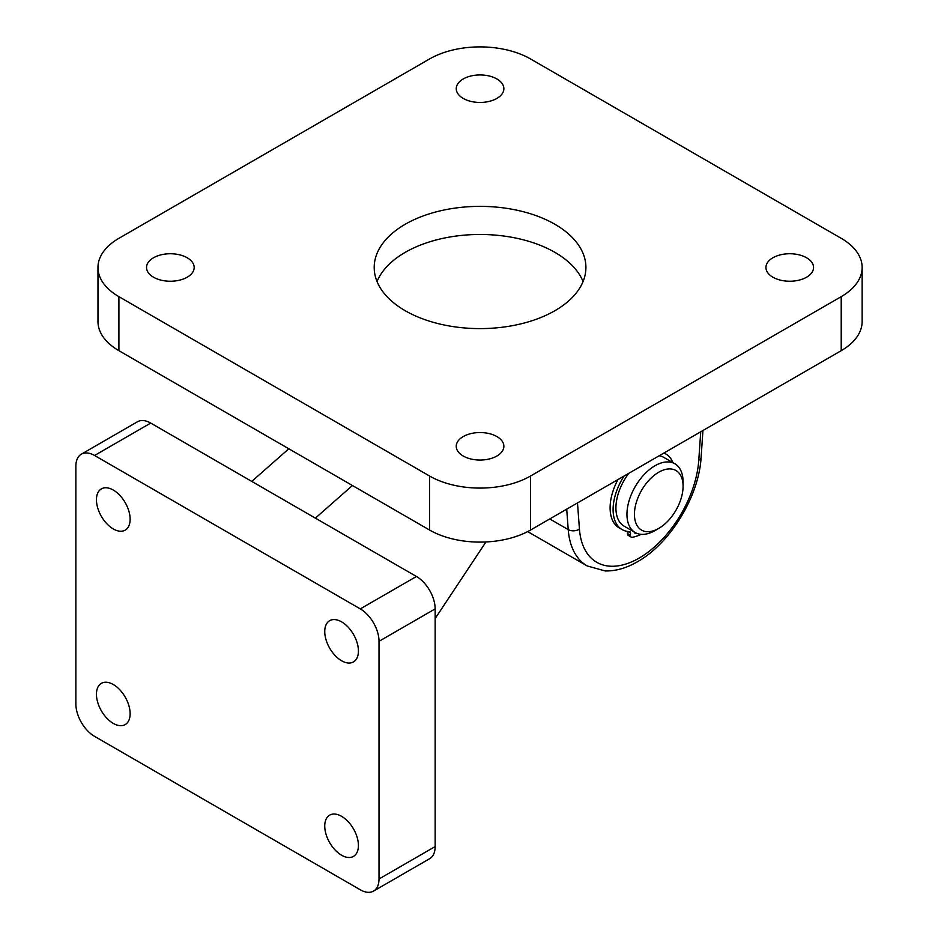 <?xml version="1.0" encoding="UTF-8"?>
<svg xmlns="http://www.w3.org/2000/svg" width="938" height="938" viewBox="0 0 938 938"><rect width="100%" height="100%" fill="white"/><g stroke="black" fill="none" stroke-linecap="round" stroke-linejoin="round"><path stroke-width="1.41" d="M463.22 98.42A23.813 13.753 180 0 1 456.243 88.688A23.813 13.753 180 0 1 470.946 75.99A23.813 13.753 180 0 1 496.894 78.968A23.813 13.753 180 0 1 503.87 88.688A23.813 13.753 180 0 1 489.167 101.398A23.813 13.753 180 0 1 463.22 98.42M772.912 277.214A23.813 13.753 180 0 1 765.936 267.494A23.813 13.753 180 0 1 780.639 254.784A23.813 13.753 180 0 1 806.586 257.774A23.813 13.753 180 0 1 813.563 267.494A23.813 13.753 180 0 1 798.859 280.192A23.813 13.753 180 0 1 772.912 277.214M153.515 277.214A23.813 13.753 180 0 1 146.539 267.494A23.813 13.753 180 0 1 161.242 254.784A23.813 13.753 180 0 1 187.201 257.774A23.813 13.753 180 0 1 194.178 267.494A23.813 13.753 180 0 1 179.475 280.192A23.813 13.753 180 0 1 153.515 277.214M463.22 456.02A23.813 13.753 180 0 1 456.243 446.289A23.813 13.753 180 0 1 470.946 433.591A23.813 13.753 180 0 1 496.894 436.569A23.813 13.753 180 0 1 503.87 446.289A23.813 13.753 180 0 1 489.167 458.999A23.813 13.753 180 0 1 463.22 456.02M554.909 224.276A105.853 61.111 0 0 0 439.547 211.027A105.853 61.111 0 0 0 374.203 267.494A105.853 61.111 0 0 0 405.204 310.713A105.853 61.111 0 0 0 520.567 323.95A105.853 61.111 0 0 0 585.91 267.494A105.853 61.111 0 0 0 554.909 224.276M583.073 281.541A105.853 61.111 0 0 0 554.909 252.369A105.853 61.111 0 0 0 451.131 236.798A105.853 61.111 0 0 0 377.029 281.541M862.139 267.494L862.139 321.511A71.452 41.249 180 0 1 841.21 350.683L841.21 296.666A71.452 41.249 0 0 0 862.139 267.494A71.452 41.249 0 0 0 841.21 238.322L530.58 58.977A71.452 41.249 0 0 0 429.534 58.977L118.903 238.322A71.452 41.249 0 0 0 97.974 267.494A71.452 41.249 0 0 0 118.903 296.666L429.534 476A71.452 41.249 0 0 0 530.58 476L841.21 296.666M530.58 476L530.58 530.017L841.21 350.683M530.58 530.017A71.452 41.249 180 0 1 429.534 530.017L429.534 476M118.903 296.666L118.903 350.683L429.534 530.017M118.903 350.683A71.452 41.249 180 0 1 97.974 321.511L97.974 267.494M636.023 532.983A2.65 1.524 -60 0 1 634.756 533.077A2.65 1.524 -60 0 1 634.205 531.975M630.442 535.27A3.975 2.286 120 0 0 631.262 537.134L628.272 535.399A3.975 2.286 -60 0 1 627.452 533.534L630.442 535.27L630.477 532.995A2.65 1.524 -60 0 0 629.926 531.752A2.65 1.524 -60 0 0 629.48 531.623A43.664 25.209 -60 0 1 622.152 529.595L619.15 527.871A43.664 25.209 -60 0 1 610.11 507.376A43.664 25.209 -60 0 1 617.966 479.564M622.152 529.595A43.664 25.209 -60 0 1 613.1 509.1A43.664 25.209 -60 0 1 624.04 476.058M663.916 453.042A43.664 25.209 -60 0 1 665.816 453.969A43.664 25.209 -60 0 1 672.921 462.657M627.452 533.534L627.475 531.436M631.262 537.134A3.975 2.286 120 0 0 632.329 537.286A50.277 29.031 -60 0 0 641.135 534.343M646.751 531.67A34.401 19.862 120 0 0 658.757 528.399A34.401 19.862 120 0 0 683.087 486.271A34.401 19.862 120 0 0 670.776 468.953A34.401 19.862 120 0 0 637.606 498.653A34.401 19.862 120 0 0 646.751 531.67M658.757 528.399L655.017 530.568A39.701 22.922 -60 0 1 641.158 534.343A39.701 22.922 -60 0 1 635.167 532.526A39.701 22.922 -60 0 1 632.693 491.406A39.701 22.922 -60 0 1 668.876 461.965A39.701 22.922 -60 0 1 674.868 463.771A39.701 22.922 -60 0 1 683.087 481.944L683.087 486.271M674.868 463.771L663.823 457.404A39.701 22.922 120 0 0 659.203 455.762M628.753 473.35A39.701 22.922 120 0 0 624.133 526.159L635.167 532.526M341.584 816.318A23.813 13.753 60 0 1 357.144 837.317A23.813 13.753 60 0 1 353.485 856.394A23.813 13.753 60 0 1 341.584 855.221A23.813 13.753 60 0 1 326.025 834.234A23.813 13.753 60 0 1 329.672 815.145A23.813 13.753 60 0 1 341.584 816.318M113.287 684.517A23.813 13.753 60 0 1 128.846 705.505A23.813 13.753 60 0 1 125.2 724.593A23.813 13.753 60 0 1 113.287 723.409A23.813 13.753 60 0 1 97.728 702.421A23.813 13.753 60 0 1 101.374 683.345A23.813 13.753 60 0 1 113.287 684.517M341.584 621.859A23.813 13.753 60 0 1 357.144 642.847A23.813 13.753 60 0 1 353.485 661.923A23.813 13.753 60 0 1 341.584 660.751A23.813 13.753 60 0 1 326.025 639.763A23.813 13.753 60 0 1 329.672 620.675A23.813 13.753 60 0 1 341.584 621.859M113.287 490.046A23.813 13.753 60 0 1 128.846 511.034A23.813 13.753 60 0 1 125.2 530.122A23.813 13.753 60 0 1 113.287 528.95A23.813 13.753 60 0 1 97.728 507.95A23.813 13.753 60 0 1 101.374 488.874A23.813 13.753 60 0 1 113.287 490.046M150.713 423.073L94.574 455.481A26.463 15.278 -120 0 0 81.348 454.168L137.476 421.76A26.463 15.278 60 0 1 150.713 423.073L251.759 481.405L288.81 448.786M251.759 481.405L315.379 518.139L352.442 485.509M435.15 618.529L485.943 541.965M94.574 455.481L360.298 608.891L416.437 576.483A26.463 15.278 60 0 1 435.15 608.891L435.15 846.58A26.463 15.278 60 0 1 429.663 858.692L373.523 891.1A26.463 15.278 -120 0 0 379.011 878.988L435.15 846.58M315.379 518.139L416.437 576.483M435.15 608.891L379.011 641.299L379.011 878.988M373.523 891.1A26.463 15.278 -120 0 1 360.298 889.787L94.574 736.377A26.463 15.278 -120 0 1 75.861 703.969L75.861 466.28A26.463 15.278 -120 0 1 81.348 454.168M379.011 641.299A26.463 15.278 -120 0 0 360.298 608.891M577.491 502.944L579.438 529.102A84.69 48.893 120 0 0 639.118 558.11A84.69 48.893 120 0 0 698.787 460.183L700.733 431.785M527.695 531.6L587.188 565.942L605.186 570.949C615.738 571.183 626.49 568.111 637.465 561.745C670.189 543.512 698.998 496.179 701.096 457.486A7.938 4.198 -176.1 0 1 698.787 460.183M549.75 518.949L568.229 529.618L566.704 509.17M587.188 565.942A92.628 53.478 -60 0 1 568.229 529.618A7.938 4.948 -4.3 0 0 579.438 529.102M630.477 532.995L627.885 531.494M702.949 430.507L701.096 457.486M664.069 452.96L665.816 453.969"/></g></svg>
